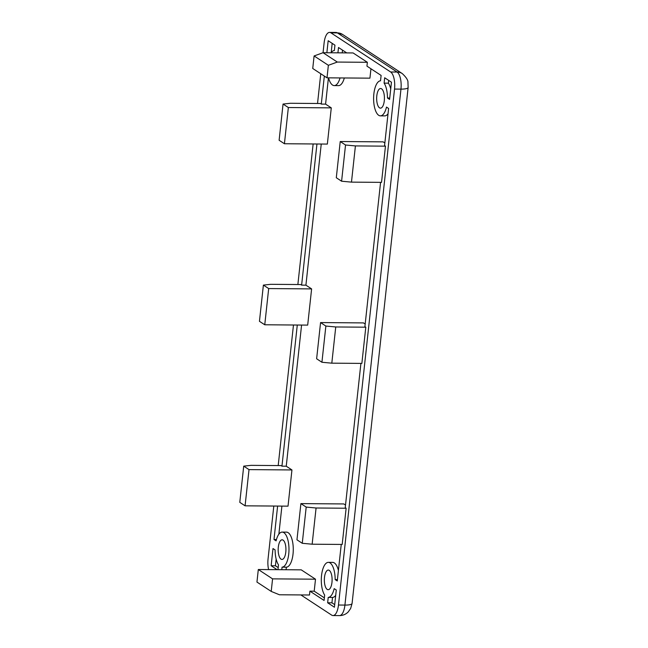 <?xml version="1.0" encoding="UTF-8"?>
<svg xmlns="http://www.w3.org/2000/svg" width="648" height="648" viewBox="0 0 648 648"><rect width="100%" height="100%" fill="white"/><g stroke="black" fill="none" stroke-linecap="round" stroke-linejoin="round"><path stroke-width="0.97" d="M283.087 540.124A9.817 3.88 90.4 0 1 285.898 550.881A9.817 3.88 90.4 0 1 281.977 559.443A9.817 3.88 90.4 0 1 281.021 559.135A9.817 3.88 90.4 0 1 278.211 548.378A9.817 3.88 90.4 0 1 282.131 539.808A9.817 3.88 90.4 0 1 283.087 540.124M329.257 570.386A9.817 3.88 90.4 0 1 332.068 581.143A9.817 3.88 90.4 0 1 328.147 589.704A9.817 3.88 90.4 0 1 327.191 589.397A9.817 3.88 90.4 0 1 324.381 578.64A9.817 3.88 90.4 0 1 328.301 570.07A9.817 3.88 90.4 0 1 329.257 570.386M381.575 88.817A9.817 3.88 90.4 0 1 384.386 99.573A9.817 3.88 90.4 0 1 380.465 108.143A9.817 3.88 90.4 0 1 379.509 107.827A9.817 3.88 90.4 0 1 376.699 97.07A9.817 3.88 90.4 0 1 380.619 88.509A9.817 3.88 90.4 0 1 381.575 88.817M385.463 146.156L355.412 145.922L351.475 182.129L381.534 182.363L385.463 146.156L384.572 145.573L388.606 108.459L386.492 107.074A17.528 6.934 90.4 0 1 380.4 115.854A17.528 6.934 90.4 0 1 378.699 115.295A17.528 6.934 90.4 0 1 373.669 96.269A17.528 6.934 90.4 0 1 380.53 80.797L381.113 75.427L366.946 66.145L367.359 62.297L353.103 52.95L323.052 52.715L337.308 62.062L367.359 62.297M380.4 115.854L384.693 115.887A17.528 6.934 -89.6 0 0 388.031 113.781M340.03 77.938A17.528 6.934 90.4 0 1 334.23 85.593A17.528 6.934 90.4 0 1 332.521 85.034A17.528 6.934 90.4 0 1 328.552 77.849M334.23 85.593L338.523 85.625A17.528 6.934 -89.6 0 0 344.323 77.971M402.27 73.58C406.28 77.339 408.175 80.295 407.948 82.45L408.135 87.464A11.688 2.649 -173.8 0 1 400.966 89.116A14.021 5.548 90.4 0 0 397.094 72.033A11.688 10.4 -56.8 0 1 402.27 73.58L342.549 34.433A11.688 10.4 123.2 0 0 337.373 32.894L397.094 72.033L390.655 71.985L330.934 32.846A14.021 5.548 90.4 0 0 329.573 32.4A14.021 5.548 90.4 0 0 324.113 42.914L323.052 52.715L314.102 55.947L328.366 65.294L327.005 77.833L369.935 78.165L370.956 68.769M320.76 73.751L317.536 103.486M313.138 143.961L297.869 284.529M293.471 325.004L278.203 465.564M273.804 506.039L268.061 558.884A14.021 5.548 90.4 0 0 268.604 569.592M300.883 594.937L331.654 615.106A14.021 5.548 90.4 0 0 333.023 615.551L339.463 615.6A14.021 5.548 90.4 0 0 344.922 605.086A11.688 2.649 6.2 0 0 352.083 603.426L350.657 608.48L348.227 611.939C345.797 614.353 342.873 615.568 339.463 615.6M338.475 605.03L394.527 89.068L400.966 89.116L344.922 605.086L338.475 605.03A14.021 5.548 90.4 0 1 333.023 615.551M365.796 327.191L335.745 326.965L331.808 363.172L361.868 363.398L365.796 327.191L364.905 326.608L380.579 182.355M346.129 508.235L316.078 508L312.142 544.207L342.193 544.442L346.129 508.235L345.238 507.651L360.912 363.398M324.365 597.853L314.199 591.187L309.906 591.154L324.081 600.445L324.664 595.075A17.528 6.934 90.4 0 1 321.562 575.335A17.528 6.934 90.4 0 1 328.358 562.359A17.528 6.934 90.4 0 1 335.162 579.587L337.276 580.973L341.245 544.433M309.906 591.154L309.493 595.002L279.442 594.775L271.212 591.413L272.573 578.866L315.503 579.199L301.247 569.851L258.309 569.519L256.948 582.066L271.212 591.413M277.619 506.072L273.991 539.492L276.105 540.878A17.528 6.934 90.4 0 1 282.188 532.097A17.528 6.934 90.4 0 1 288.984 549.504A17.528 6.934 90.4 0 1 282.058 567.154L281.783 569.697M286.246 466.204L291.948 469.946L288.02 506.153L245.082 505.821L239.784 502.346L243.721 466.139L251.011 465.353L281.062 465.588L281.953 466.171L286.246 466.204L301.579 325.061M297.286 325.029L281.953 466.171M305.913 285.169L311.615 288.903L307.687 325.11L264.757 324.778L259.451 321.311L263.388 285.104L270.678 284.318L300.729 284.545L301.62 285.128L305.913 285.169L321.246 144.026M316.953 143.994L301.62 285.128M325.579 104.126L331.282 107.868L327.353 144.075L284.423 143.743L279.118 140.268L283.055 104.061L290.344 103.275L320.396 103.51L321.286 104.093L325.579 104.126L328.431 77.849M324.332 76.083L321.286 104.093M346.737 52.901L338.507 47.507L337.932 52.828M389.586 99.403L391.457 82.207L384.685 77.768L384.102 83.13A17.528 6.934 90.4 0 1 387.472 98.018L389.586 99.403M331.071 52.78A17.528 6.934 90.4 0 1 334.36 50.536L334.943 45.166L328.171 40.727L326.867 52.747M390.655 71.985A14.021 5.548 90.4 0 1 394.527 89.068M277.968 569.665L278.494 564.813A17.528 6.934 90.4 0 1 275.116 549.933L273.002 548.548L271.139 565.745L277.117 569.665M328.228 597.415L327.645 602.778L334.425 607.225L336.288 590.02L334.174 588.635A17.528 6.934 90.4 0 1 328.228 597.415L332.521 597.448A17.528 6.934 -89.6 0 0 335.713 595.342M337.422 579.604L335.162 579.587M338.418 570.459A17.528 6.934 -89.6 0 0 332.651 562.391L328.358 562.359M286.076 569.73L286.351 567.186L282.058 567.154M286.351 567.186A17.528 6.934 -89.6 0 0 293.277 549.536A17.528 6.934 -89.6 0 0 286.481 532.13L282.188 532.097M276.453 539.509L273.991 539.492M278.859 534.203L281.912 506.104M342.225 52.861L342.525 50.131M389.74 98.034L387.472 98.018M390.728 88.889A17.528 6.934 -89.6 0 0 388.395 83.171L384.102 83.13M388.395 83.171L388.695 80.392M331.177 52.634L332.181 43.359M278.195 567.591L275.432 565.777L271.139 565.745M275.432 565.777L276.153 559.094M334.7 604.625L331.938 602.818L327.645 602.778M331.938 602.818L332.521 597.448M337.308 62.062L328.366 65.294M327.005 77.833L312.741 68.486L314.102 55.947M314.199 591.187L315.503 579.199M345.522 505.051L343.829 503.942L300.899 503.609L296.962 539.816L302.26 543.291L306.196 507.084L300.899 503.609M365.189 324.016L363.496 322.906L320.566 322.574L316.629 358.781L321.926 362.256L325.863 326.049L320.566 322.574M384.855 142.973L383.162 141.863L340.232 141.531L336.296 177.738L341.593 181.213L345.53 145.006L340.232 141.531M355.412 145.922L345.53 145.006M351.475 182.129L341.593 181.213M335.745 326.965L325.863 326.049M331.808 363.172L321.926 362.256M316.078 508L306.196 507.084M312.142 544.207L302.26 543.291M291.948 469.946L249.018 469.614L243.721 466.139M311.615 288.903L268.685 288.571L263.388 285.104M331.282 107.868L288.352 107.536L283.055 104.061M284.423 143.743L288.352 107.536M264.757 324.778L268.685 288.571M245.082 505.821L249.018 469.614M272.573 578.866L258.309 569.519M342.549 34.433L336.012 32.449A14.021 5.548 90.4 0 1 337.373 32.894L330.934 32.846M408.135 87.464L352.083 603.426M329.573 32.4L336.012 32.449"/></g></svg>
